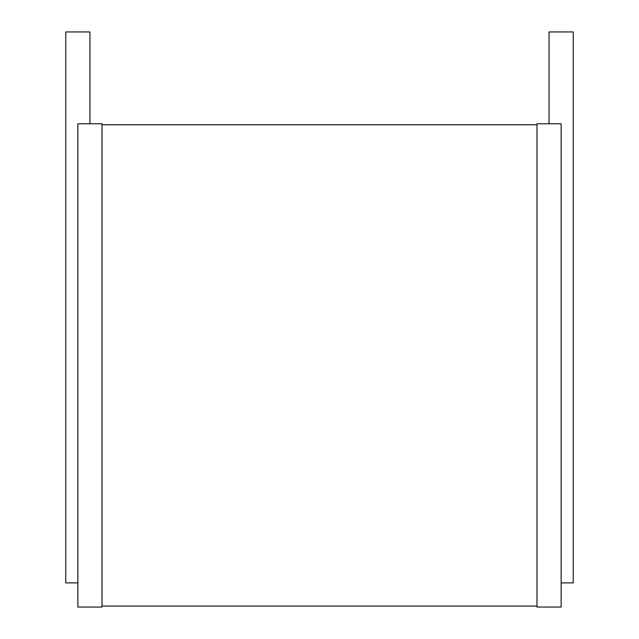 <?xml version="1.0" encoding="UTF-8"?>
<svg xmlns="http://www.w3.org/2000/svg" width="639" height="639" viewBox="0 0 639 639"><rect width="100%" height="100%" fill="white"/><g stroke="black" fill="none" stroke-linecap="round" stroke-linejoin="round"><path stroke-width="0.96" d="M89.947 123.774L89.947 31.95L65.777 31.95L65.777 582.888L77.862 582.888M77.862 123.774L102.024 123.774L102.024 607.05L77.862 607.05L77.862 123.774M102.024 124.741L536.976 124.741M102.024 606.084L536.976 606.084M536.976 123.774L536.976 607.05L561.138 607.05L561.138 123.774L536.976 123.774M549.053 123.774L549.053 31.95L573.223 31.95L573.223 582.888L561.138 582.888"/></g></svg>
